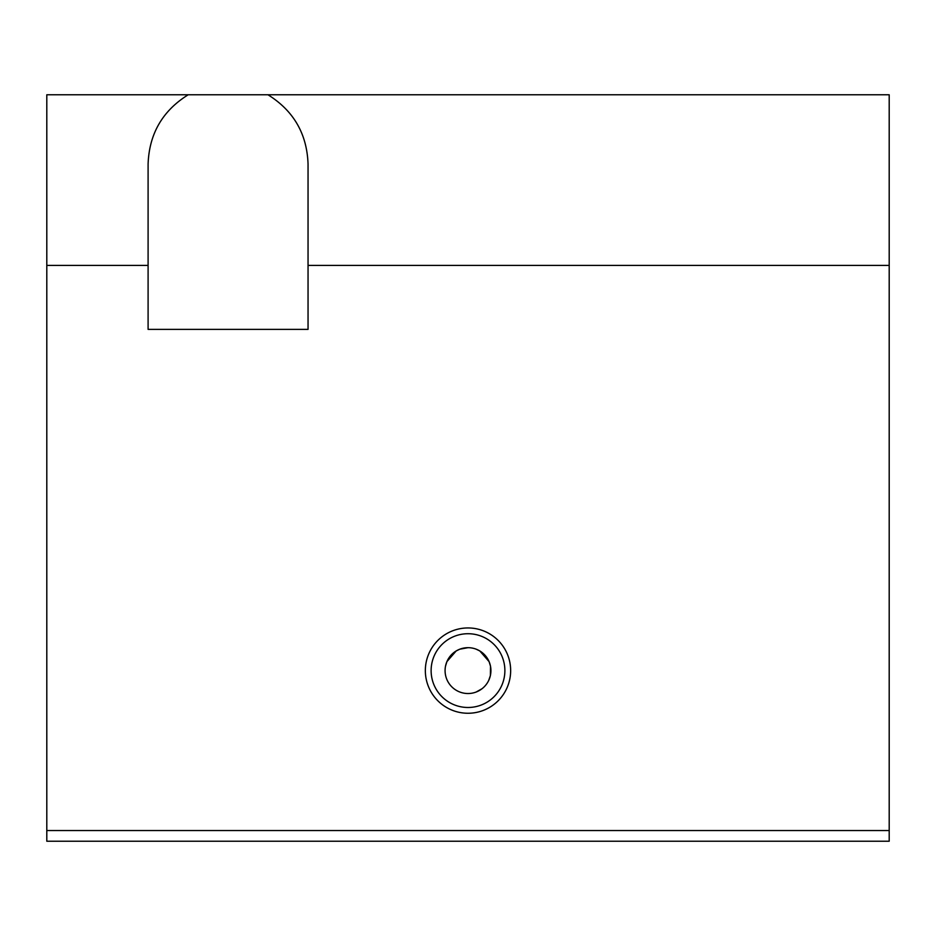 <?xml version="1.0" encoding="UTF-8"?>
<svg xmlns="http://www.w3.org/2000/svg" width="936" height="936" viewBox="0 0 936 936"><rect width="100%" height="100%" fill="white"/><g stroke="black" fill="none" stroke-linecap="round" stroke-linejoin="round"><path stroke-width="1.4" d="M468 633.719A36.878 36.878 0 0 0 431.122 670.597A36.878 36.878 0 0 0 468 707.487A36.878 36.878 0 0 0 504.878 670.597A36.878 36.878 0 0 0 468 633.719M468 713.255A42.658 42.658 0 0 1 425.342 670.597A42.658 42.658 0 0 1 468 627.951A42.658 42.658 0 0 1 510.658 670.597A42.658 42.658 0 0 1 468 713.255M468 647.677A22.92 22.92 0 0 0 445.08 670.597A22.92 22.92 0 0 0 468 693.529A22.92 22.92 0 0 0 490.92 670.597A22.92 22.92 0 0 0 468 647.677L459.763 649.21L456.171 650.965L446.893 661.647L445.489 666.245M476.12 692.043L482.063 688.709M488.697 680.472L490.37 675.605L490.511 666.245L489.107 661.647L479.829 650.965L476.237 649.21M308.049 164.093L308.049 329.378L148.099 329.378L148.099 164.093C149.163 133.883 162.513 110.776 188.183 94.782L267.977 94.782C293.635 110.776 306.996 133.883 308.049 164.093M148.099 265.403L46.8 265.403L46.8 94.782L188.183 94.782M308.049 265.403L889.2 265.403L889.2 94.782L267.977 94.782M46.8 265.403L46.8 830.548L889.2 830.548L889.2 265.403M46.8 830.548L46.8 841.218L889.2 841.218L889.2 830.548"/></g></svg>
